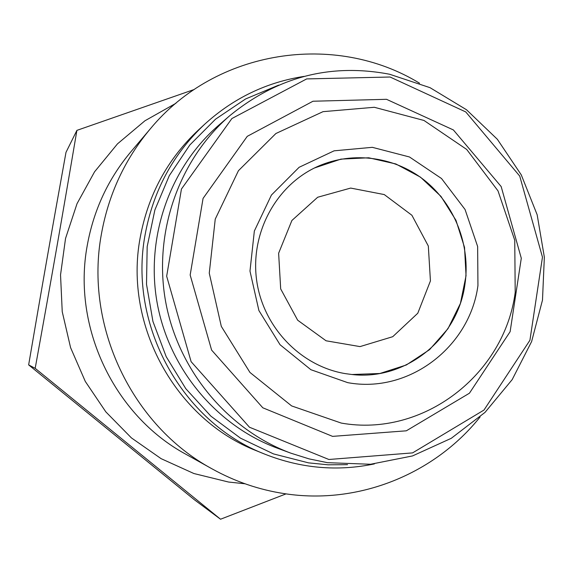 <?xml version="1.0" encoding="UTF-8"?>
<svg xmlns="http://www.w3.org/2000/svg" width="573" height="573" viewBox="0 0 573 573"><rect width="100%" height="100%" fill="white"/><g stroke="black" fill="none" stroke-linecap="round" stroke-linejoin="round"><path stroke-width="0.86" d="M175.932 103.276L144.933 120.781L117.479 143.866L94.566 171.8L77.026 203.68L65.537 238.447L60.537 274.882L62.235 311.719L70.594 347.661L85.298 381.432L105.826 411.858L131.403 437.887L161.12 458.665L193.896 473.527L228.584 482.043L245.015 483.777M286.042 493.883L220.541 519.224L35.182 368.339C51.756 276.802 61.948 218.621 76.904 130.372L194.211 89.488M264.898 454.188L256.589 450.815C176.04 419.751 123.725 325.5 140.113 238.01C147.977 195.099 167.395 159.122 198.358 130.071L204.948 123.99C173.103 153.865 153.134 190.895 145.048 235.08C128.187 325.17 182.064 422.258 264.898 454.188C300.875 468.392 337.375 471.636 374.384 463.908M480.102 416.965C434.613 474 358.662 505.049 284.738 493.69C259.247 489.858 235.023 481.585 212.074 468.872C131.89 425.531 84.338 325.894 101.414 234.042C108.605 194.218 124.907 159.144 150.341 128.81C216.186 49.113 335.355 31.708 419.508 83.185M76.904 130.372L65.988 152.361C51.255 233.913 42.646 282.897 28.65 364.886L194.526 499.871L220.541 519.224M150.341 128.81L130.866 151.816C108.19 178.869 93.643 210.09 87.246 245.48C72.04 327.09 114.235 415.489 185.759 454.181L212.074 468.872M28.65 364.886L35.182 368.339M347.539 464.66L328.028 464.803L308.539 462.862L273.479 453.902L240.51 438.166L210.885 416.163L185.788 388.673L166.206 356.693L152.934 321.446L146.509 284.272L147.175 246.626L154.882 209.947L169.293 175.653L189.799 145.019L215.563 119.163L245.566 98.979L278.636 85.133M389.661 74.261C330.678 62.987 277.368 76.811 229.716 115.732C178.826 159.76 153.192 232.724 165.633 301.67C178.217 370.588 227.868 429.886 290.984 453.214L309.048 458.873L327.491 462.676L370.559 464.259L412.51 455.936L451.266 438.309L485.009 412.402L512.19 379.598L531.622 341.551L542.488 300.094L544.35 257.177L537.166 214.789L521.265 174.872L497.357 139.289L466.479 109.737L430.029 87.676L389.661 74.261M304.034 76.402C266.667 82.183 233.641 98.04 204.948 123.99M390.077 77.011L465.749 111.928L519.725 176.076L542.466 257.162L529.918 340.276L483.992 410.046L412.581 452.892L328.873 459.489L249.463 427.222L191.117 361.678L166.664 276.215L181.448 189.026L231.872 118.554L306.662 78.916L390.077 77.011M332.576 436.375L262.799 407.79L211.616 350.103L190.164 275.019L203.064 198.408L247.257 136.338L312.98 101.235L386.51 99.308L453.386 129.949L501.167 186.562L521.294 258.237L510.128 331.681L469.43 393.214L406.329 430.81L332.576 436.375M345.361 373.632C301.126 366.376 263.687 327.849 256.826 281.594C249.821 235.36 274.317 187.722 314.448 167.982L340.935 159.122L368.711 157.783L395.843 163.957L420.482 177.15L440.981 196.396L455.993 220.354L464.531 247.407L466.042 275.728L460.413 303.432L447.993 328.658L429.564 349.666L406.329 364.987L379.856 373.496L351.944 374.513L345.361 373.632M347.739 382.657L310.895 369.707L280.061 344.738L258.903 310.545L249.978 271.093L254.348 231.026L271.43 195.042L299.127 167.287L334.109 150.821L372.321 147.325L409.473 156.973L441.518 178.518L465.054 209.489L477.638 246.505L477.946 285.583C469.796 347.102 408.707 393.916 347.739 382.657M341.279 423.082L291.628 405.92L249.95 372.443L221.314 326.388L209.26 273.156L215.247 219.108L238.44 170.697L275.892 133.516L323.022 111.663L374.305 107.28L423.97 120.459L466.687 149.438L498.001 190.866L514.747 240.259L515.206 292.402C504.519 374.413 423.375 437.672 341.279 423.082M290.984 453.214L277.21 448.122C216.73 425.768 169.236 369.069 157.203 303.196C145.313 237.301 169.852 167.524 218.614 125.337L229.716 115.732M430.43 280.92L417.789 313.23L392.734 336.695L360.03 346.601L326.066 340.792L297.674 320.214L280.684 288.914L278.628 253.237L291.893 220.483L317.678 197.248L350.669 188.073L384.261 194.569L411.901 215.262L428.325 246.032L430.43 280.92M314.398 168.004C349.594 150.663 393.071 155.698 423.927 179.879C454.754 204.138 470.884 245.559 464.896 284.645C457.569 338.722 405.813 380.852 351.894 374.506"/></g></svg>
